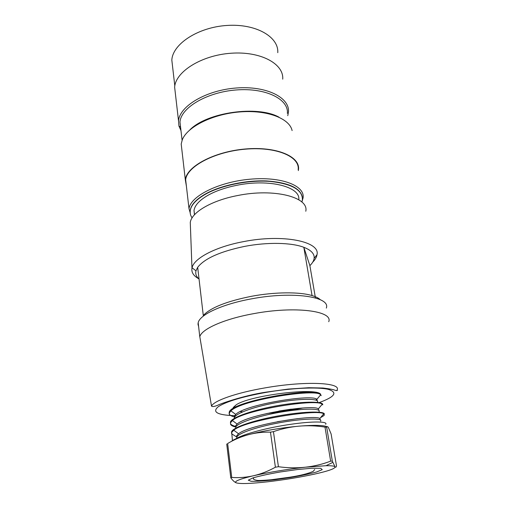 <?xml version="1.0" encoding="UTF-8"?>
<svg xmlns="http://www.w3.org/2000/svg" width="509" height="509" viewBox="0 0 509 509"><rect width="100%" height="100%" fill="white"/><g stroke="black" fill="none" stroke-linecap="round" stroke-linejoin="round"><path stroke-width="0.76" d="M233.23 407.995L235.934 405.043C248.118 395.779 313.951 387.349 320.358 393.89L321.192 395.633M316.973 399.406L315.701 400.036M242.615 411.857L240.242 411.59M235.934 405.043L233.16 407.575M320.307 299.706C318.589 298.077 315.841 296.696 312.049 295.57L303.822 247.298L309.886 265.628L315.44 297.943M199.038 279.015C196.264 276.629 195.246 273.906 195.984 270.839L197.677 267.32C204.599 258.47 220.238 251.491 244.606 246.394C267.289 242.004 291.485 242.526 303.822 247.298C311.234 250.186 314.67 253.883 314.129 258.387C313.798 260.767 312.38 263.185 309.886 265.628M197.677 267.32L203.288 315.491C210.522 307.69 226.639 301.277 251.643 296.263C274.905 291.911 299.597 291.759 312.049 295.57M312.723 262.148C315.084 259.762 316.49 257.401 316.942 255.066L317.005 254.672C320.479 241.565 283.055 233.726 243.442 241.641C215.46 246.846 193.865 258.349 192.058 267.772L191.969 268.179C191.282 272.379 193.547 275.91 198.771 278.773M305.782 211.248C309.167 197.231 274.154 187.986 237.442 195.571C211.388 200.533 191.46 212.45 190.277 222.497L190.417 226.276M298.764 199.763C300.838 186.867 269.267 178.551 236.71 185.321C225.843 187.509 216.56 190.671 208.862 194.807C199.846 199.84 194.896 205.038 194.018 210.395L194.451 214.779M328.738 321.707C333.35 310.954 295.023 305.82 253.584 313.671C224.278 318.914 201.589 329.069 199.808 336.697L200.54 341.049M326.301 308.098C330.99 296.766 292.764 290.951 251.497 298.853C222.28 304.121 199.757 314.664 198.179 322.7L197.988 324.252L198.625 326.625M192.103 217.858C190.5 215.606 189.882 213.169 190.251 210.548C191.18 204.841 196.442 199.293 206.043 193.91C222.039 185.13 248.774 179.842 269.84 181.382C291.88 183.749 302.734 189.902 302.391 199.846L301.875 202.048M172.608 66.87L171.832 60.145C172.545 44.048 198.039 27.219 227.014 25.45C255.995 23.484 278.856 36.883 277.774 52.675M175.064 90.907L174.981 90.169M175.395 93.764L174.644 87.268C175.465 71.705 201.596 55.182 231.188 53.229C260.786 51.091 283.971 63.892 282.718 79.162M287.77 115.689L288.457 112.05C289.92 97.563 266.5 85.646 236.354 87.993C206.221 90.169 179.48 106.146 178.532 120.907L178.933 126.047L180.969 130.597M180.67 128.033L179.976 122.039C180.911 107.641 207.042 92.072 236.469 89.94C265.902 87.637 288.807 99.223 287.362 113.367M189.94 129.801C207.08 112.26 257.764 105.14 279.04 117.204M181.878 149.913L181.198 144.022L182.298 139.778C187.318 126.747 212.686 114.029 239.911 111.923C267.155 109.709 289.627 118.444 292.109 130.59M298.331 170.598L298.484 169.548C300.342 156.511 276.521 146.255 245.421 148.984C214.334 151.561 186.517 166.5 185.321 179.766L186.421 186.339M186.294 185.225L185.658 179.76C186.854 166.57 214.499 151.72 245.402 149.162C276.311 146.439 299.998 156.638 298.153 169.599M302.314 196.843C300.036 187.77 288.107 182.47 266.538 180.943C245.993 180.084 221.173 185.34 206.005 193.649C196.417 199.038 191.155 204.586 190.226 210.293L190.194 212.978M231.538 441.316C233.688 439.375 239.255 437.186 248.233 434.743C263.738 430.729 280.682 427.865 299.076 426.148C313.614 424.97 322.948 425.142 327.077 426.676M314.486 474.127C299.814 477.302 284.156 479.86 267.524 481.807C251.077 483.639 240.719 484.014 236.469 482.92C233.434 481.673 238.562 479.408 251.847 476.131L253.584 475.724C269.452 472.155 286.726 469.317 305.413 467.198L326.027 465.716C331.308 465.652 334.305 466.002 335.011 466.766C335.622 468.477 328.782 470.927 314.486 474.127M320.358 393.89C313.989 386.961 230.443 401.544 229.215 412.309L229.158 413.785M229.336 414.402L229.355 412.939L230.908 410.884C241.323 399.851 316.426 388.284 320.575 394.742M229.317 414.141C230.011 415.35 231.811 416.324 234.719 417.062M322.668 404.884C324.297 401.385 305.126 401.06 280.109 405.209C255.104 409.351 232.142 416.973 230.424 421.967L230.494 422.693M235.317 426.93C232.473 426.243 230.87 425.295 230.501 424.086L230.622 422.674L232.409 420.529C243.2 409.987 317.457 398.324 322.102 404.229M230.558 423.806C231.283 424.932 233.154 425.829 236.157 426.497M324.297 414.32C325.595 411.177 306.221 411.157 281.197 415.395C256.218 419.562 233.364 426.981 231.62 431.689L231.512 433.019M232.441 440.616L231.71 432.389L233.784 430.169C245.243 420.09 318.481 408.676 323.692 413.842L324.182 415.427L320.511 417.698M325.696 424.309C328.178 421.446 313.251 421.019 290.601 424.328C268.09 427.528 243.308 434.005 235.616 438.93M227.587 443.536L227.644 443.504C234.172 439.611 241.031 436.69 248.233 434.743C255.435 432.809 262.848 431.944 270.464 432.154L273.441 431.651C281.846 428.731 290.391 426.898 299.076 426.148C307.754 425.409 316.394 425.728 324.997 427.102L326.67 427.191C327.102 426.3 327.694 426.453 328.451 427.63L331.117 433.967L336.5 465.939C336.201 467.243 335.705 467.516 335.011 466.766L332.332 461.135L330.646 461.141C322.642 464.208 314.231 466.225 305.413 467.198C296.582 468.159 287.585 467.994 278.429 466.715L275.401 467.211C268.243 471.181 260.971 474.019 253.584 475.724L251.77 476.119C245.001 477.493 238.327 477.932 231.741 477.429L230.793 477.849C232.848 480.636 234.738 482.328 236.469 482.92M273.441 431.651L278.429 466.715M275.401 467.211L270.464 432.154M326.67 427.191L332.332 461.135M330.646 461.141L324.997 427.102M227.644 443.504L231.741 477.429M230.793 477.849L226.721 444.026M236.755 438.243L236.691 437.734M231.595 433.751L236.596 436.945L236.691 435.761L236.857 437.104M236.863 437.097C238.505 432.771 260.067 425.95 283.112 422.101C306.1 418.22 323.158 418.201 320.587 421.128M318.806 410.299L318.367 408.867C313.69 403.936 247.018 414.6 237.137 424.042L235.47 425.982L235.635 427.318C237.239 422.807 258.725 415.751 281.623 411.978C304.541 408.129 321.542 408.447 319.016 411.59L319.022 411.584M297.644 418.627L277.399 421.706M317.253 400.837L316.878 399.342C312.647 393.781 245.109 404.496 235.737 414.409L234.255 416.292L234.42 417.622C236.011 412.824 257.369 405.679 280.154 401.97C303.027 398.21 319.894 398.738 317.457 402.097L317.463 402.091M302.581 408.046L286.605 411.196M284.556 411.507L266.881 413.48M278.868 411.049L291.301 409.141M234.255 416.292L234.522 418.258M235.47 425.982L235.896 428.063M320.365 419.842L319.856 418.493C314.766 414.186 248.952 424.792 238.543 433.776L236.691 435.761M319.13 402.606C335.087 396.772 338.071 392.344 328.076 389.309C317.349 386.815 291.193 388.004 265.736 392.433C242.189 396.753 226.39 401.499 218.342 406.653C212.412 411.52 216.319 414.46 230.068 415.471M230.73 415.516L235.972 415.688M272.837 412.958L298.28 408.383M264.578 387.966C304.955 380.751 341.87 382.514 337.041 390.079C337.83 390.632 337.219 390.721 335.215 390.352C334.108 389.671 330.036 388.895 323.005 388.017L308.798 387.712L288.196 389.092L265.603 392.216C242.271 395.773 218.915 404.381 218.119 405.088C214.639 406.551 212.438 406.901 211.515 406.144C213.621 400.831 236.023 392.865 264.578 387.966M185.658 179.76L189.004 208.709C190.321 196.289 218.501 181.987 249.868 179.225C281.248 176.311 305.12 185.645 303.084 197.861L302.13 201.208M290.219 477.569L274.415 479.828C264.324 480.935 256.574 481.431 251.166 481.304L248.29 480.178L252.846 477.932C259.59 475.985 268.739 473.994 280.294 471.964L297.46 469.533L311.947 468.229L320.721 468.293L322.242 469.661L316.592 471.983C309.637 473.866 300.844 475.724 290.219 477.569M314.129 258.387L317.005 254.672M195.984 270.839L192.058 267.772M190.277 222.497L191.969 268.179M194.527 214.696L194.018 210.395M211.515 406.144L199.808 336.697M199.782 336.793L198.179 322.7M198.313 323.864L197.988 324.252M171.832 60.145L174.81 85.913M174.644 87.268L178.532 120.907M180.358 127.002L178.933 126.047M179.976 122.039L182.095 140.293M181.198 144.022L185.321 179.766M302.085 201.373L303.084 197.861M189.004 208.709L190.156 212.635M229.215 412.309L229.292 412.945M231.601 431.696L231.69 432.389M314.708 469.495L313.289 471.309C308.359 473.567 300.577 475.527 289.952 477.194L271.081 479.764C263.198 480.439 258.566 480.649 257.198 480.381C253.908 479.809 252.744 479.045 253.692 478.085L253.794 477.633M326.027 465.716L332.797 462.369M316.91 399.304L320.74 394.723M235.737 414.409L230.997 410.935M318.386 408.842L322.159 404.299M237.143 424.048L232.416 420.561M319.868 418.481L323.679 413.862M238.568 433.789L233.758 430.213"/></g></svg>
